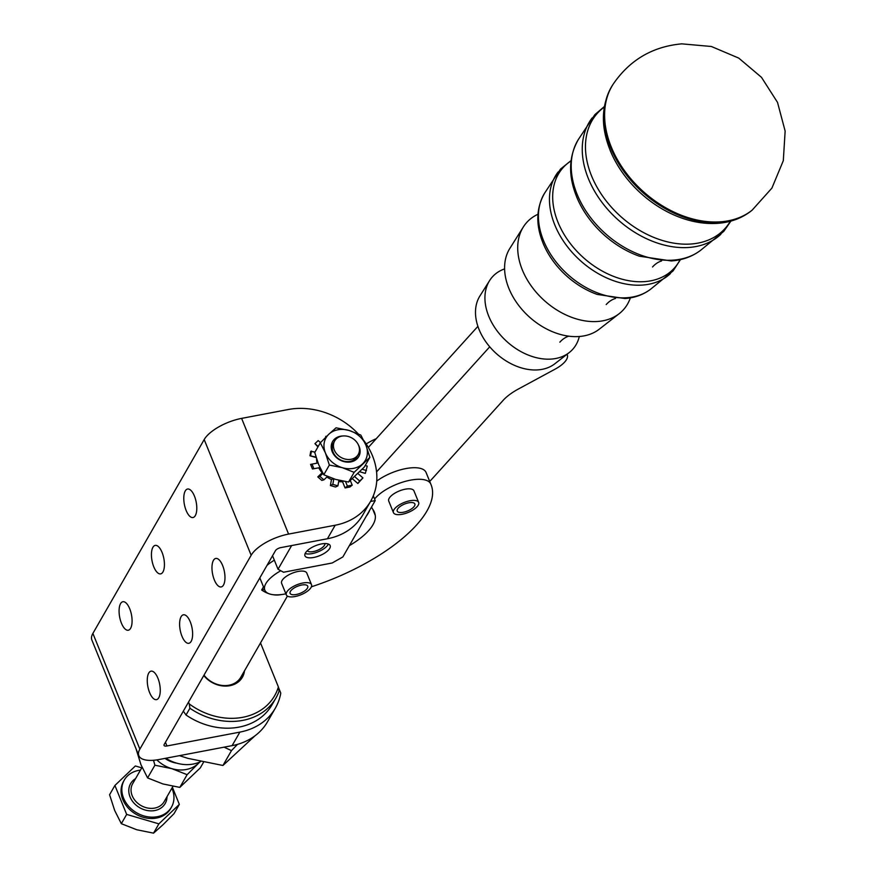 <?xml version="1.0" encoding="UTF-8"?>
<svg xmlns="http://www.w3.org/2000/svg" width="877" height="877" viewBox="0 0 877 877"><rect width="100%" height="100%" fill="white"/><g stroke="black" fill="none" stroke-linecap="round" stroke-linejoin="round"><path stroke-width="1.32" d="M630.344 297.884A65.128 46.229 -137.9 0 1 619.195 313.67A65.128 46.229 -137.9 0 1 597.61 321.475A65.128 46.229 -137.9 0 1 522.308 269.853A65.128 46.229 -137.9 0 1 523.35 226.946A65.128 46.229 -137.9 0 1 537.941 214.284M579.313 336.505A54.078 38.391 -137.9 0 1 569.195 352.598A54.078 38.391 -137.9 0 1 551.271 359.077A54.078 38.391 -137.9 0 1 488.741 316.213A54.078 38.391 -137.9 0 1 489.607 280.585A54.078 38.391 -137.9 0 1 504.604 268.91M619.195 313.67L599.199 329.237A60.71 43.094 -137.9 0 1 579.072 336.516A60.71 43.094 -137.9 0 1 541.262 325.937A60.71 43.094 -137.9 0 1 518.921 305.722A60.71 43.094 -137.9 0 1 508.879 288.39A60.71 43.094 -137.9 0 1 509.844 248.41L523.35 226.946M569.195 352.598L554.812 363.791A50.899 36.132 -137.9 0 1 479.083 329.544A50.899 36.132 -137.9 0 1 479.894 296.009L489.607 280.585M342.951 435.979A15.095 12.366 29.9 0 0 332.186 451.633A15.095 12.366 29.9 0 0 350.888 461.905A15.095 12.366 29.9 0 0 359.164 446.503A15.095 12.366 29.9 0 0 358.353 444.814M334.663 440.945L333.457 443.038A13.594 11.138 29.9 0 0 333.096 452.115A13.594 11.138 29.9 0 0 354.955 459.077A13.594 11.138 29.9 0 0 357.038 456.577L358.244 454.483A13.594 11.138 -150.1 0 1 356.15 456.972A13.594 11.138 -150.1 0 1 339.256 456.292A13.594 11.138 -150.1 0 1 334.663 440.945A13.594 11.138 -150.1 0 1 336.746 438.456A13.594 11.138 -150.1 0 1 353.65 439.136A13.594 11.138 -150.1 0 1 358.244 454.483M365.939 445.22L369.875 457.355L354.144 472.341L342.326 467.693L329.357 465.062L325.411 452.916A22.659 18.57 29.9 0 0 342.326 467.693A22.659 18.57 29.9 0 0 362.585 463.845A22.659 18.57 29.9 0 0 367.134 455.371A22.659 18.57 29.9 0 0 365.939 445.22A22.659 18.57 29.9 0 0 349.024 430.443L360.842 435.091L365.939 445.22M328.765 434.29A22.659 18.57 29.9 0 0 324.216 442.764A22.659 18.57 29.9 0 0 325.411 452.916L320.313 442.797L328.765 434.29L336.055 427.812L349.024 430.443A22.659 18.57 29.9 0 0 328.765 434.29M121.443 623.196A14.503 6.018 79.2 0 1 122.868 601.732A14.503 6.018 79.2 0 1 129.719 608.77A14.503 6.018 79.2 0 1 128.283 630.234A14.503 6.018 79.2 0 1 121.443 623.196M149.627 692.622A14.503 6.018 79.2 0 1 151.052 671.157A14.503 6.018 79.2 0 1 157.904 678.195A14.503 6.018 79.2 0 1 156.479 699.649A14.503 6.018 79.2 0 1 149.627 692.622M153.793 566.849A14.503 6.018 79.2 0 1 155.229 545.384A14.503 6.018 79.2 0 1 162.07 552.422A14.503 6.018 79.2 0 1 160.644 573.876A14.503 6.018 79.2 0 1 153.793 566.849M181.977 636.263A14.503 6.018 79.2 0 1 183.414 614.799A14.503 6.018 79.2 0 1 190.265 621.837A14.503 6.018 79.2 0 1 188.829 643.301A14.503 6.018 79.2 0 1 181.977 636.263M186.143 510.491A14.503 6.018 79.2 0 1 187.579 489.026A14.503 6.018 79.2 0 1 194.431 496.064A14.503 6.018 79.2 0 1 192.995 517.529A14.503 6.018 79.2 0 1 186.143 510.491M214.328 579.905A14.503 6.018 79.2 0 1 215.764 558.441A14.503 6.018 79.2 0 1 222.615 565.479A14.503 6.018 79.2 0 1 221.179 586.943A14.503 6.018 79.2 0 1 214.328 579.905M278.393 686.954A61.193 50.132 -150.1 0 1 242.71 717.309A61.193 50.132 -150.1 0 1 189.246 703.902L189.903 708.254A63.462 51.995 29.9 0 0 242.841 720.368A63.462 51.995 29.9 0 0 275.959 697.971A63.462 51.995 29.9 0 0 279.05 691.306L278.393 686.954L260.513 642.929M275.959 697.971L272.067 704.735A63.462 51.995 -150.1 0 1 238.961 727.132A63.462 51.995 -150.1 0 1 186.023 715.007L183.337 711.126M200.57 761.62A33.995 27.856 -150.1 0 1 193.192 764.053A33.995 27.856 -150.1 0 1 165.852 758.232M287.404 596.097L240.835 677.208A22.659 18.57 -150.1 0 1 229.007 685.211A22.659 18.57 -150.1 0 1 204.001 675.137M203.771 675.531A24.03 19.678 29.9 0 0 229.862 685.693A24.03 19.678 29.9 0 0 244.475 670.872M321.453 543.937A13.594 5.383 -22.1 0 1 330.169 545.582A13.594 5.383 -22.1 0 1 313.681 557.465A13.594 5.383 -22.1 0 1 304.966 555.821A13.594 5.383 -22.1 0 1 321.453 543.937M328.404 544.058A13.594 5.383 -22.1 0 1 312.113 553.606A13.594 5.383 -22.1 0 1 305.163 553.497M176.715 763.154A22.659 18.57 -150.1 0 1 164.997 758.397M281.265 594.584A22.659 18.57 -150.1 0 1 281.002 594.639A22.659 18.57 -150.1 0 1 272.473 594.617M268.68 593.619A22.659 18.57 -150.1 0 1 261.664 590.002L263.473 586.845M566.991 354.308A22.659 8.978 -22.1 0 1 567.276 354.856A22.659 8.978 -22.1 0 1 566.235 360.03A22.659 8.978 -22.1 0 1 555.185 369.096L518.384 389.015A36.264 14.361 157.9 0 0 509.756 394.464A36.264 14.361 157.9 0 0 503.234 400.252L431.879 479.127A36.264 14.361 -22.1 0 1 429.686 481.341M363.878 440.616A67.989 55.7 -150.1 0 1 370.664 501.227A67.989 55.7 -150.1 0 1 335.189 525.224L288.588 534.082A31.725 12.563 -22.1 0 0 251.162 555.251L139.871 749.122A31.725 12.563 157.9 0 0 138.829 755.667L91.855 639.969A31.725 12.563 157.9 0 1 92.885 633.424L204.188 439.563A31.725 12.563 -22.1 0 1 241.613 418.384L288.215 409.526A67.989 55.7 -150.1 0 1 338.073 418.296A67.989 55.7 -150.1 0 1 358.222 433.863M278.469 687.393L280.783 693.115A67.989 55.7 -150.1 0 1 275.356 708.123A67.989 55.7 -150.1 0 1 239.881 732.109L166.937 745.976A4.528 1.798 157.9 0 1 164.032 745.428A4.528 1.798 157.9 0 1 164.185 744.496L275.477 550.635A4.528 1.798 -22.1 0 1 280.826 547.61L327.428 538.752A67.989 55.7 29.9 0 0 362.903 514.755L370.664 501.227M311.401 586.801A126.924 50.263 157.9 0 0 431.089 484.795A126.924 50.263 157.9 0 0 430.629 483.753A31.725 12.563 157.9 0 0 430.114 482.898A31.725 12.563 157.9 0 0 404.209 481.67A31.725 12.563 157.9 0 0 374.589 499.013M376.737 481.078A31.725 12.563 -22.1 0 1 425.411 471.322A31.725 12.563 -22.1 0 1 425.937 472.188A126.924 50.263 -22.1 0 1 426.386 473.229L431.089 484.795M324.907 543.554A9.515 3.771 -22.1 0 1 324.512 545.231A9.515 3.771 -22.1 0 1 315.698 550.964A9.515 3.771 -22.1 0 1 307.323 550.701M292.699 588.96A9.515 3.771 -22.1 0 1 301.732 585.025A9.515 3.771 -22.1 0 1 307.739 586.198A9.515 3.771 -22.1 0 1 305.13 590.583A9.515 3.771 -22.1 0 1 296.097 594.529A9.515 3.771 -22.1 0 1 290.101 593.356A9.515 3.771 -22.1 0 1 292.699 588.96M286.319 594.891L281.616 583.326A13.594 5.383 -22.1 0 1 288.5 574.983A13.594 5.383 -22.1 0 1 303.387 571.157A13.594 5.383 -22.1 0 1 303.398 571.157A13.594 5.383 -22.1 0 1 306.818 573.087L311.51 584.663A13.594 5.383 157.9 0 0 308.079 582.723A13.594 5.383 157.9 0 0 293.203 586.549A13.594 5.383 157.9 0 0 286.319 594.891A13.594 5.383 157.9 0 0 289.75 596.831A13.594 5.383 157.9 0 0 304.637 592.995A13.594 5.383 157.9 0 0 311.51 584.663M399.824 506.709A9.515 3.771 -22.1 0 1 408.857 502.773A9.515 3.771 -22.1 0 1 414.865 503.946A9.515 3.771 -22.1 0 1 412.256 508.331A9.515 3.771 -22.1 0 1 403.223 512.278A9.515 3.771 -22.1 0 1 397.226 511.105A9.515 3.771 -22.1 0 1 399.824 506.709M393.444 512.639L388.741 501.074A13.594 5.383 -22.1 0 1 395.626 492.731A13.594 5.383 -22.1 0 1 410.513 488.906A13.594 5.383 -22.1 0 1 410.524 488.906A13.594 5.383 -22.1 0 1 413.944 490.835L418.647 502.411A13.594 5.383 157.9 0 0 415.216 500.471A13.594 5.383 157.9 0 0 400.329 504.297A13.594 5.383 157.9 0 0 393.444 512.639A13.594 5.383 157.9 0 0 396.875 514.58A13.594 5.383 157.9 0 0 411.762 510.743A13.594 5.383 157.9 0 0 418.647 502.411M140.441 770.138A27.198 22.287 29.9 0 0 124.315 780.026A27.198 22.287 29.9 0 0 123.591 798.191A27.198 22.287 29.9 0 0 146.974 816.662A27.198 22.287 29.9 0 0 171.486 807.103A27.198 22.287 29.9 0 0 172.21 788.949A27.198 22.287 29.9 0 0 171.892 788.193M124.315 780.026L123.536 781.374A27.198 22.287 29.9 0 0 122.813 799.539A27.198 22.287 29.9 0 0 146.196 818.011A27.198 22.287 29.9 0 0 170.708 808.462L171.486 807.103M163.023 824.72L174.008 813.67L179.336 804.384L158.88 823.865L126.661 814.404L114.909 785.452L109.581 794.737L114.701 810.523L121.333 823.689L136.691 829.73L153.541 833.15L163.023 824.72M179.445 755.656L187.93 758.364L222.944 765.478L255.01 735.781M222.944 765.478L231.473 750.624L224.073 747.171M237.514 744.354L231.473 750.624M138.829 755.667A31.725 12.563 157.9 0 0 159.175 759.504L232.109 745.636A67.989 55.7 29.9 0 0 267.595 721.65L275.356 708.123M156.884 759.899A29.467 24.139 29.9 0 0 171.76 768.636A29.467 24.139 29.9 0 0 198.092 763.626A29.467 24.139 29.9 0 0 199.55 762.091M136.001 748.706L140.978 764.755L147.599 777.921L162.958 783.961L179.818 787.393L200.285 767.912L203.53 762.256M147.599 777.921L154.9 765.215L153.519 760.282M179.818 787.393L187.119 774.676L171.76 768.636L154.9 765.215M199.89 761.938L187.119 774.676M172.407 787.305L179.336 804.384M114.909 785.452L135.365 765.972L141.756 767.846M158.88 823.865L153.541 833.15M126.661 814.404L121.333 823.689M366.202 443.937A31.725 12.563 -22.1 0 1 376.266 438.686M274.348 560.184A31.725 12.563 157.9 0 0 267.014 565.38M259.877 577.8A31.725 12.563 157.9 0 0 260.118 578.579L264.821 590.144A31.725 12.563 157.9 0 0 285.891 593.839M371.64 506.807A31.725 12.563 157.9 0 0 371.947 507.893A31.725 12.563 157.9 0 0 372.582 509.011A90.66 35.902 -22.1 0 1 374.391 512.223A90.66 35.902 -22.1 0 1 375.279 515.457A54.396 21.541 -22.1 0 1 349.342 545.658M366.191 516.312A54.396 21.541 157.9 0 0 369.732 510.151M280.783 570.741A31.725 12.563 157.9 0 0 264.821 590.144M264.536 589.454L261.664 590.002M370.522 501.469L375.224 500.581L373.306 495.856M375.224 500.581L342.863 556.939L332.175 562.99L283.545 572.232L278.031 569.261L272.539 555.744M291.646 545.549L278.031 569.261M188.511 702.104L189.246 703.902M189.903 708.254L186.023 715.007M357.937 473.547L362.946 477.921L357.849 483.49L352.444 478.776A22.385 18.34 -150.1 0 1 352.214 478.919M350.329 480.563L352.203 485.167L349.879 487.02L345.067 487.93L342.567 481.769A22.385 18.34 -150.1 0 1 338.675 481.594M338.906 480.3L337.908 485.88L335.496 487.02L330.399 485.518L331.473 479.566A22.385 18.34 -150.1 0 1 326.902 477M327.472 476.463L323.898 479.862L321.804 480.41L317.792 476.902L322.144 472.758A22.385 18.34 -150.1 0 1 318.779 467.814M319.962 467.594L312.453 468.976L310.601 464.393L317.068 463.155A22.385 18.34 -150.1 0 1 316.586 458.857M316.191 457.586L309.965 455.766L310.765 451.337L314.975 452.104M317.956 446.908L314.953 443.652L318.187 440.572L320.5 442.6M365.205 465.49L367.255 466.093L365.314 473.394L359.734 471.76M477.899 326.354L368.362 447.423M317.068 463.155L310.601 464.393M331.473 479.566L333.468 478.754M342.567 481.769L343.335 481.232M357.849 483.49L359.702 481.013L354.714 476.649M362.946 477.921L359.702 481.013M366.454 470.51L362.19 469.261M325.948 437.042L325.696 436.406L325.937 437.042M325.696 436.406L326.792 436.198M318.198 446.492L314.953 443.652M316.038 457.07L309.965 455.766M310.633 455.492L311.434 451.063M313.911 468.746L312.048 464.163M317.792 476.902L319.875 476.354L322.977 473.405M323.898 479.862L319.875 476.354M330.399 485.518L332.811 484.378L333.808 478.864M337.908 485.88L332.811 484.378M345.067 487.93L347.391 486.077L345.571 481.616M352.203 485.167L347.391 486.077M320.313 442.797L314.744 452.499L318.68 464.646L323.788 474.764L335.595 479.412L348.564 482.043L364.306 467.068L369.875 457.355M348.564 482.043L354.144 472.341M323.788 474.764L329.357 465.062M376.573 471.881L489.728 346.81M680.092 259.68A74.94 53.19 -137.9 0 1 644.617 281.616A74.94 53.19 -137.9 0 1 557.969 222.21A74.94 53.19 -137.9 0 1 571.004 160.973M730.366 221.234A85.99 61.039 -137.9 0 1 690.955 244.014A85.99 61.039 -137.9 0 1 591.537 175.849A85.99 61.039 -137.9 0 1 604.231 107.115M626.88 297.731A72.111 51.184 -137.9 0 1 543.51 240.572A72.111 51.184 -137.9 0 1 544.661 193.072C535.54 209.044 535.54 226.99 544.683 246.886A69.996 49.682 42.1 0 0 597.237 294.431L624.939 298.542C634.849 297.829 643.455 294.672 650.778 289.081A72.111 51.184 -137.9 0 1 626.88 297.731M542.951 242.951A69.996 49.682 42.1 0 0 544.683 246.886M558.178 171.936A75.828 53.826 42.1 0 0 556.018 175.016A75.828 53.826 42.1 0 0 554.812 224.961A75.828 53.826 42.1 0 0 642.479 285.069A75.828 53.826 42.1 0 0 667.616 275.981A75.828 53.826 42.1 0 0 670.466 273.525M673.218 260.129A83.162 59.022 -137.9 0 1 577.077 194.212A83.162 59.022 -137.9 0 1 578.403 139.432C567.978 157.652 568.022 178.217 578.524 201.151A81.046 57.531 42.1 0 0 639.366 256.194L671.278 260.94C682.624 260.118 692.457 256.522 700.789 250.164A83.162 59.022 -137.9 0 1 673.218 260.129M576.518 196.591A81.046 57.531 42.1 0 0 578.524 201.151M592.194 117.891A86.878 61.664 42.1 0 0 589.761 121.377A86.878 61.664 42.1 0 0 588.379 178.601A86.878 61.664 42.1 0 0 688.829 247.467A86.878 61.664 42.1 0 0 717.616 237.053A86.878 61.664 42.1 0 0 720.85 234.291M719.6 222.506A94.223 66.882 -137.9 0 1 610.666 147.807A94.223 66.882 -137.9 0 1 612.42 85.354C600.405 105.887 600.394 129.27 612.398 155.492A92.107 65.38 42.1 0 0 681.418 217.935C693.806 222.33 705.875 224.128 717.638 223.339C730.607 222.396 741.789 218.252 751.205 210.918A94.223 66.882 -137.9 0 1 719.6 222.506M610.085 150.219A92.107 65.38 42.1 0 0 612.398 155.492M613.023 84.4C629.565 60.064 652.499 46.536 681.802 43.85L711.379 46.492L738.752 58.101L761.488 77.329L777.515 102.39L785.145 131.079L783.304 160.699L771.903 188.116L752.082 210.217A94.409 67.014 -137.9 0 1 720.423 221.826A94.409 67.014 -137.9 0 1 611.269 146.985A94.409 67.014 -137.9 0 1 613.023 84.4L612.42 85.354M652.543 266.959A45.33 26.409 85.9 0 1 661.587 260.94M606.193 304.56A45.33 26.409 85.9 0 1 615.501 298.465M559.855 342.162A45.33 26.409 85.9 0 1 568.778 336.176M335.189 525.224L327.428 538.752M430.629 483.753L425.937 472.188M135.562 778.633A19.941 16.345 29.9 0 0 130.07 796.952A19.941 16.345 29.9 0 0 151.315 810.874A19.941 16.345 29.9 0 0 167.014 796.689M172.966 786.318L164.142 801.688A18.132 14.854 -150.1 0 1 147.796 808.057A18.132 14.854 -150.1 0 1 132.208 795.746A18.132 14.854 -150.1 0 1 132.69 783.632L142.063 767.32M375.279 515.457L372.769 509.285M165.446 742.293L166.937 745.976M239.881 732.109L232.109 745.636M241.613 418.384L288.588 534.082M251.162 555.251L204.188 439.563M92.885 633.424L139.871 749.122M650.778 289.081L673.087 270.894L680.475 259.592M700.789 250.164L723.81 231.309L730.903 221.092M578.403 139.432L594.858 114.646L604.33 106.555M544.661 193.072L560.535 169.064L571.048 160.59M371.947 507.893L371.563 506.95M567.276 354.856L567.035 354.275M751.205 210.918L752.082 210.217"/></g></svg>
